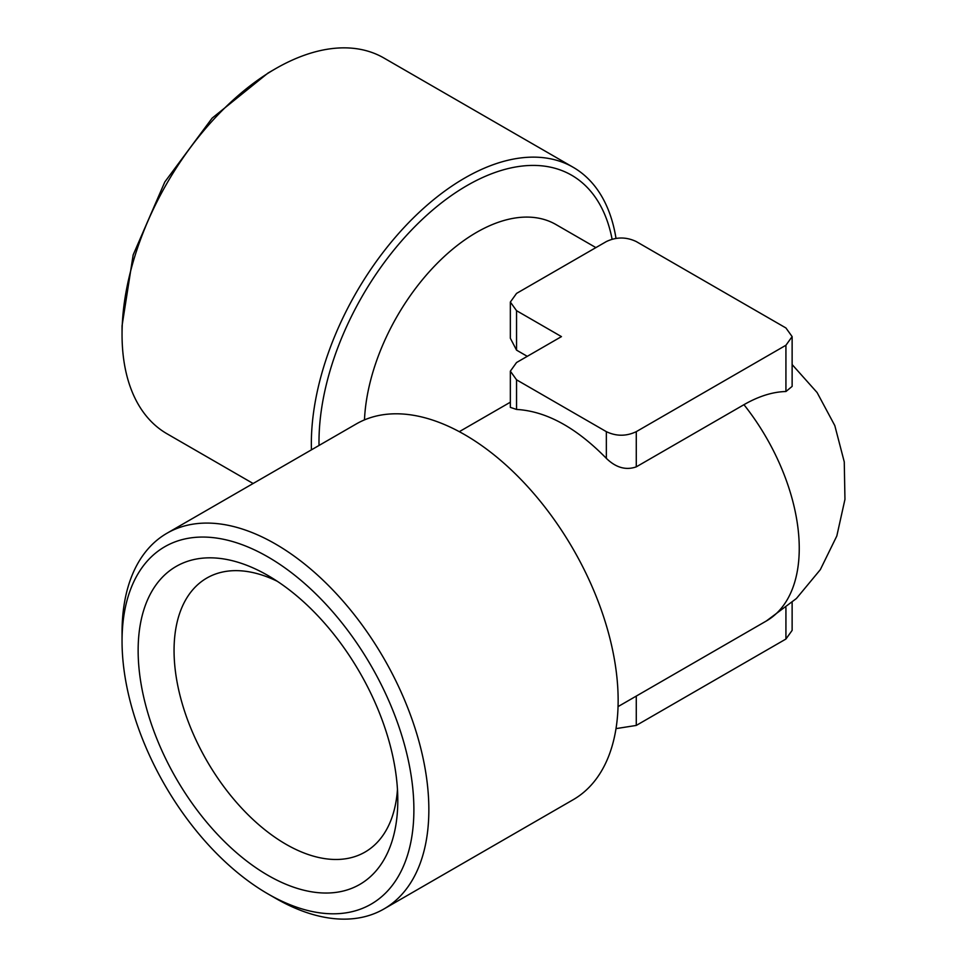 <?xml version="1.0" encoding="UTF-8"?>
<svg xmlns="http://www.w3.org/2000/svg" width="967" height="967" viewBox="0 0 967 967"><rect width="100%" height="100%" fill="white"/><g stroke="black" fill="none" stroke-linecap="round" stroke-linejoin="round"><path stroke-width="1.45" d="M397.461 789.435A158.201 91.345 60 0 1 365.03 852.072A158.201 91.345 60 0 1 285.93 844.239A158.201 91.345 60 0 1 182.57 704.822A158.201 91.345 60 0 1 206.829 578.048A158.201 91.345 60 0 1 277.287 581.288M397.8 800.386A183.609 106.007 -120 0 0 267.968 575.522A183.609 106.007 -120 0 0 138.136 650.477A183.609 106.007 -120 0 0 267.968 875.34A183.609 106.007 -120 0 0 397.8 800.386M122.047 641.181A206.358 119.146 -120 0 0 267.968 893.919A206.358 119.146 -120 0 0 413.888 809.681A206.358 119.146 -120 0 0 267.968 556.944A206.358 119.146 -120 0 0 122.047 641.181L122.047 632.551A216.934 125.251 60 0 1 166.977 533.24A216.934 125.251 60 0 1 275.45 543.986A216.934 125.251 60 0 1 417.176 735.15A216.934 125.251 60 0 1 383.923 908.98A216.934 125.251 60 0 1 275.45 898.234L267.968 893.919M166.977 533.24L356.267 423.957A216.934 125.251 60 0 1 523.437 482.074A216.934 125.251 60 0 1 618.143 700.386A216.934 125.251 60 0 1 573.201 799.697L383.923 908.98M510.346 371.171L510.346 407.373L516.547 409.44C546.125 411.132 576.054 427.438 606.345 458.346C615.882 467.653 625.854 470.494 636.274 466.856L743.949 404.69C758.672 396.24 772.657 391.853 785.929 391.514L792.13 386.389L792.13 336.613L785.929 327.97L636.274 241.569C626.302 236.83 616.317 236.83 606.345 241.569L516.547 293.412L510.346 302.055L516.547 310.685L561.452 336.613L516.547 362.528L510.346 371.171L516.547 379.813L606.345 431.657C616.317 436.395 626.302 436.395 636.274 431.657L785.929 345.255L792.13 336.613M364.474 419.883A158.733 91.647 -60 0 1 436.347 264.209A158.733 91.647 -60 0 1 555.928 224.525L595.89 247.6M510.346 302.055L510.346 338.257L516.547 350.139L527.281 356.339M785.929 607.639L785.929 639.03L636.274 725.431L616.003 728.622M785.929 639.03L792.13 630.387L792.13 602.441M616.003 238.378A216.934 125.251 120 0 0 573.201 167.303L383.923 58.02A216.934 125.251 120 0 0 275.45 68.754L267.968 73.081L212.124 118.143L164.789 182.001L133.156 254.925L122.047 325.819L122.047 334.449A216.934 125.251 120 0 0 166.977 433.76L253.124 483.5M573.201 167.303A216.934 125.251 120 0 0 464.74 178.037A216.934 125.251 120 0 0 311.434 449.836M275.45 68.754A216.934 125.251 120 0 0 122.047 334.449M743.949 404.69A158.733 91.647 60 0 1 766.372 620.971L618.046 706.611M636.274 696.083L636.274 725.431M785.929 345.255L785.929 391.514M636.274 466.856L636.274 431.657M606.345 458.346L606.345 431.657M516.547 409.44L516.547 379.813M319.025 445.449A209.283 120.827 -60 0 1 466.976 185.591A209.283 120.827 -60 0 1 612.099 239.212M516.547 350.139L516.547 310.685M510.346 402.199L459.301 431.669M766.372 620.971L796.397 598.525L820.318 569.66L836.818 535.984L844.953 499.371L844.264 461.888L834.811 425.601L817.103 392.542L792.13 364.559"/></g></svg>

